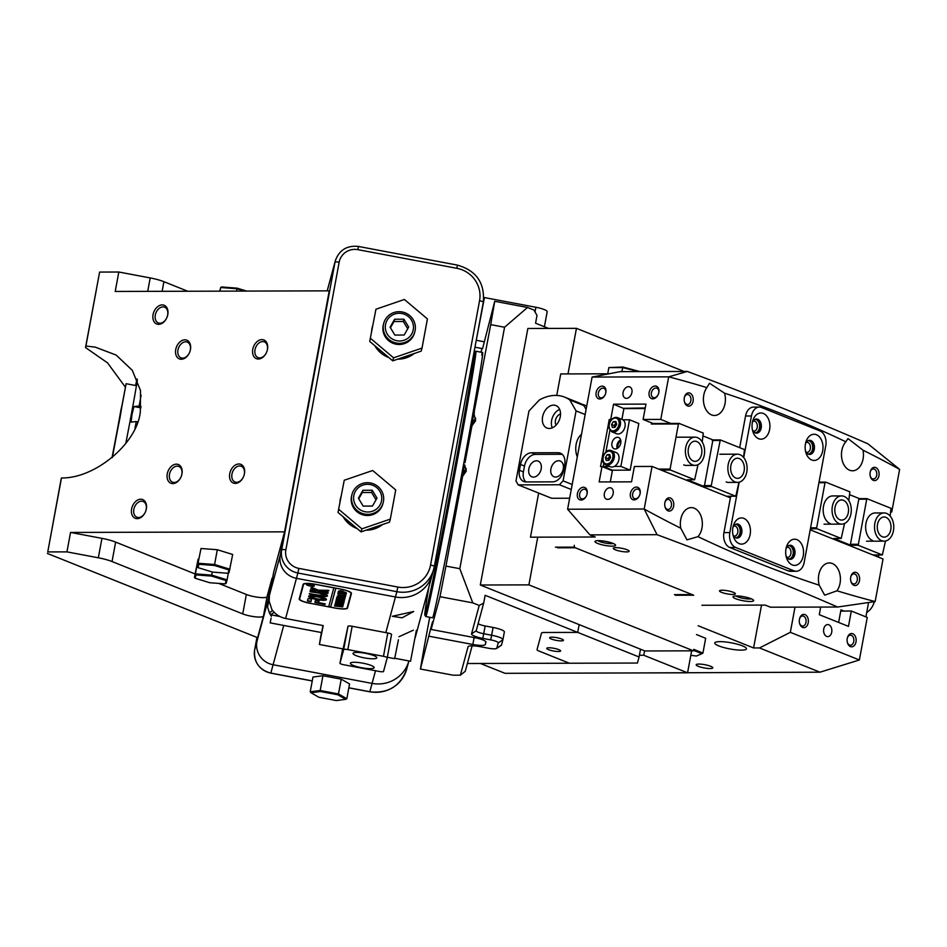 <?xml version="1.0" encoding="UTF-8"?>
<svg xmlns="http://www.w3.org/2000/svg" width="947" height="947" viewBox="0 0 947 947"><rect width="100%" height="100%" fill="white"/><g stroke="black" fill="none" stroke-linecap="round" stroke-linejoin="round"><path stroke-width="1.42" d="M125.762 443.551A47.35 0.734 -79.3 0 0 131.337 414.301A47.35 0.734 -79.3 0 0 137.374 379.771M137.031 378.954A47.35 0.734 -79.3 0 0 135.599 385.5M134.971 428.435A56.418 0.864 100.7 0 0 136.261 421.593L131.041 422.09L132.047 414.23L133.918 406.547L139.138 406.05A56.418 0.864 100.7 0 0 141.127 395.1M141.091 406.417L139.138 406.05M136.261 421.593L137.646 421.853M133.918 406.547L140.937 407.861M267.492 349.301A10.074 7.103 111.8 0 1 267.125 350.792A10.074 7.103 111.8 0 1 266.214 353.077A10.074 7.103 111.8 0 1 256.909 358.842A10.074 7.103 111.8 0 1 252.766 349.336A10.074 7.103 111.8 0 1 261.928 339.606A10.074 7.103 111.8 0 1 267.492 349.301M267.101 350.899A8.464 5.966 -68.2 0 0 267.374 349.727A8.464 5.966 -68.2 0 0 264.343 341.891A8.464 5.966 -68.2 0 0 255.003 349.763A8.464 5.966 -68.2 0 0 258.046 357.599A8.464 5.966 -68.2 0 0 266.261 352.982M244.444 473.678A10.074 7.103 111.8 0 1 244.077 475.181A10.074 7.103 111.8 0 1 243.154 477.466A10.074 7.103 111.8 0 1 233.85 483.23A10.074 7.103 111.8 0 1 229.719 473.725A10.074 7.103 111.8 0 1 238.881 463.983A10.074 7.103 111.8 0 1 244.444 473.678M244.042 475.276A8.464 5.966 -68.2 0 0 244.326 474.104A8.464 5.966 -68.2 0 0 241.284 466.267A8.464 5.966 -68.2 0 0 231.956 474.139A8.464 5.966 -68.2 0 0 234.986 481.976A8.464 5.966 -68.2 0 0 243.201 477.371M402.108 617.799L413.685 611.502L392.307 616.284L402.108 617.799M146.335 508.918A10.074 7.103 111.8 0 1 145.968 510.421A10.074 7.103 111.8 0 1 145.057 512.694A10.074 7.103 111.8 0 1 135.752 518.471A10.074 7.103 111.8 0 1 131.609 508.953A10.074 7.103 111.8 0 1 140.772 499.223A10.074 7.103 111.8 0 1 146.335 508.918M145.945 510.516A8.464 5.966 -68.2 0 0 146.217 509.344A8.464 5.966 -68.2 0 0 143.186 501.508A8.464 5.966 -68.2 0 0 133.847 509.379A8.464 5.966 -68.2 0 0 136.889 517.216A8.464 5.966 -68.2 0 0 145.104 512.611M181.966 473.855A10.074 7.103 111.8 0 1 181.611 475.358A10.074 7.103 111.8 0 1 180.688 477.631A10.074 7.103 111.8 0 1 171.383 483.408A10.074 7.103 111.8 0 1 167.252 473.891A10.074 7.103 111.8 0 1 176.414 464.16A10.074 7.103 111.8 0 1 181.966 473.855M181.575 475.453A8.464 5.966 -68.2 0 0 181.86 474.281A8.464 5.966 -68.2 0 0 178.817 466.445A8.464 5.966 -68.2 0 0 169.489 474.317A8.464 5.966 -68.2 0 0 172.52 482.153A8.464 5.966 -68.2 0 0 180.735 477.548M190.454 349.514A10.074 7.103 111.8 0 1 190.087 351.017A10.074 7.103 111.8 0 1 189.163 353.29A10.074 7.103 111.8 0 1 179.859 359.067A10.074 7.103 111.8 0 1 175.728 349.55A10.074 7.103 111.8 0 1 184.89 339.819A10.074 7.103 111.8 0 1 190.454 349.514M190.051 351.112A8.464 5.966 -68.2 0 0 190.335 349.94A8.464 5.966 -68.2 0 0 187.293 342.104A8.464 5.966 -68.2 0 0 177.965 349.976A8.464 5.966 -68.2 0 0 180.995 357.812A8.464 5.966 -68.2 0 0 189.211 353.207M167.785 314.617A10.074 7.103 111.8 0 1 167.418 316.109A10.074 7.103 111.8 0 1 166.494 318.393A10.074 7.103 111.8 0 1 157.19 324.158A10.074 7.103 111.8 0 1 153.059 314.653A10.074 7.103 111.8 0 1 162.221 304.91A10.074 7.103 111.8 0 1 167.785 314.617M167.382 316.215A8.464 5.966 -68.2 0 0 167.666 315.043A8.464 5.966 -68.2 0 0 164.624 307.207A8.464 5.966 -68.2 0 0 155.296 315.079A8.464 5.966 -68.2 0 0 158.338 322.915A8.464 5.966 -68.2 0 0 166.542 318.299M269.043 599.131L267.587 606.98L267.741 601.475L272.061 578.155L267.054 596.681L263.444 616.118A12.086 2.344 10.5 0 1 255.548 616.84A12.086 2.344 10.5 0 1 242.74 613.905L112.042 561.535A20.147 3.918 -169.5 0 0 98.334 557.795L66.941 551.876L70.552 532.439L284.574 531.847L329.236 290.847L115.214 291.451L118.813 272.014L99.624 272.073L85.917 346.034L95.292 347.147L116.173 355.078L132.32 370.36L140.511 390.59L140.322 411.815C137.244 443.314 95.197 478.578 61.472 477.963A68.504 1.054 -79.3 0 1 61.058 479.478L47.764 551.923L61.472 477.963M310.474 603.44A12.086 2.344 10.5 0 1 299.193 598.966A12.086 2.344 10.5 0 1 299.205 598.918L303.135 584.37A12.086 2.344 10.5 0 1 315.635 584.335L340.186 588.963A12.086 2.344 10.5 0 1 351.455 593.438A12.086 2.344 10.5 0 1 351.444 593.473L347.513 608.033A12.086 2.344 10.5 0 1 335.025 608.069L310.486 603.357M329.236 290.847L280.253 555.167L284.574 531.847L273.742 571.941L269.41 595.261L269.149 601.203L271.848 609.454C274.997 614.106 279.59 617.124 285.592 618.509L323.211 625.6L319.399 644.469L321.4 632.537M385.808 632.62L395.444 596.989L296.447 578.333L395.444 596.989A32.234 31.618 15.1 0 0 432.329 574.308A32.234 31.618 15.1 0 0 432.886 571.87M283.721 625.434L273.091 664.747A20.147 19.769 -164.9 0 1 256.897 641.581A20.147 19.769 15.1 0 0 273.091 664.747L372.088 683.403A32.234 31.618 15.1 0 0 408.915 660.923A32.234 31.618 -164.9 0 1 372.088 683.403L375.509 670.736M398.995 636.739L413.377 630.181M271.351 616.367L269.469 613.04L272.511 610.365M267.587 606.98L269.469 613.04M273.73 571.941L269.398 595.343L280.253 555.167A20.147 19.769 15.1 0 0 296.447 578.333L285.592 618.509M327.188 290.859L333.912 266A20.147 19.769 15.1 0 0 333.557 267.528L327.26 290.859M263.444 616.118L257.62 637.686L47.35 553.439M254.648 649.914A20.147 19.769 15.1 0 0 270.842 673.08L270.818 673.151C259.016 669.742 253.63 662 254.636 649.926A4.025 0.781 10.5 0 1 254.648 649.914A4.025 0.781 10.5 0 1 254.636 649.926L256.957 637.426L254.648 649.914L267.741 601.475M66.941 551.876L47.764 551.923M85.917 346.034A68.504 1.054 -79.3 0 0 85.514 347.549L99.624 272.073M85.514 347.549L107.544 362.879L125.253 386.992M187.778 291.25L163.902 281.685A20.147 3.918 -169.5 0 0 150.206 277.933L118.813 272.014M70.552 532.439L101.945 538.358A20.147 3.918 10.5 0 1 115.641 542.11L195.094 573.941M218.721 583.411L246.338 594.467A12.086 2.344 -169.5 0 0 259.147 597.403A12.086 2.344 -169.5 0 0 267.054 596.681M270.404 614.792L274.228 612.354M347.738 605.666A12.086 2.344 -169.5 0 0 348.023 605.311L351.349 593M556.185 640.35A7.055 1.373 -169.5 0 0 563.477 640.314A7.055 1.373 -169.5 0 0 556.907 637.698A7.055 1.373 -169.5 0 0 549.615 637.745A7.055 1.373 -169.5 0 0 556.185 640.35M554.031 648.316A7.055 1.373 10.5 0 1 560.612 650.92A7.055 1.373 10.5 0 1 553.32 650.968A7.055 1.373 10.5 0 1 546.739 648.352A7.055 1.373 10.5 0 1 554.031 648.316M582.062 625.778L579.162 624.618L577.717 632.395L639.083 656.981L637.449 663.042L569.384 663.231L539.08 651.086A8.061 1.563 10.5 0 1 537.044 649.606A8.061 1.563 -169.5 0 0 537.044 649.606L541.495 633.117A8.061 1.563 10.5 0 1 544.111 632.489L577.717 632.395L579.162 624.618L612.366 637.923M639.083 656.981L640.527 649.204M472.139 645.807L465.261 671.293L460.372 675.187L468.055 646.765A12.086 2.344 10.5 0 1 468.363 646.387A12.086 2.344 10.5 0 1 480.543 646.73L488.463 648.222A8.061 1.563 -169.5 0 0 496.595 648.446A8.061 1.563 -169.5 0 0 496.796 648.198L498.229 642.895A8.061 1.563 -169.5 0 0 490.724 639.888L482.804 638.396A12.086 2.344 10.5 0 1 471.535 633.874L479.218 605.453L483.692 603.073L485.136 595.296L577.717 632.395L544.111 632.489A8.061 1.563 -169.5 0 0 541.495 633.117L537.044 649.583A8.061 1.563 -169.5 0 0 539.08 651.086L569.384 663.231L467.356 663.516M280.253 555.167A20.147 19.769 15.1 0 0 296.447 578.333L297.879 573.018A20.147 19.769 -164.9 0 1 281.685 549.852L280.253 555.167M479.549 300.744A28.209 27.664 15.1 0 0 456.868 268.309L357.883 249.653A16.123 15.815 15.1 0 0 339.156 262.212L285.852 549.84A16.123 15.815 15.1 0 0 298.802 568.378L397.799 587.033A28.209 27.664 15.1 0 0 430.554 565.051L479.549 300.744A4.025 0.781 10.5 0 1 483.301 302.235A4.025 0.781 10.5 0 1 483.301 302.247L434.318 566.531A32.234 31.618 -164.9 0 1 433.762 568.993A32.234 31.618 -164.9 0 1 396.876 591.686L395.444 596.989A32.234 31.618 15.1 0 0 432.329 574.308L415.2 637.662M333.912 266A20.147 19.769 15.1 0 0 333.557 267.528L335.001 262.224A20.147 19.769 -164.9 0 1 335.345 260.697L333.912 266M312.238 680.964L270.818 673.151L273.091 664.747L372.088 683.403L369.827 691.736A32.234 31.618 15.1 0 0 406.713 669.056L408.915 660.935M271.114 618.166L270.167 622.877L271.114 618.166M323.01 625.565L321.637 632.584L270.167 622.877M394.769 658.26L410.548 661.243L416.372 630.347M387.323 657.265L394.639 658.65L398.438 639.77M376.811 657.845A12.086 2.344 10.5 0 1 364.417 657.893A12.086 2.344 10.5 0 1 353.042 653.406A12.086 2.344 10.5 0 1 353.053 653.359A12.086 2.344 10.5 0 1 365.459 653.312A12.086 2.344 10.5 0 1 376.823 657.81A12.086 2.344 10.5 0 1 376.811 657.845M374.148 667.694A12.086 2.344 10.5 0 1 361.754 667.753A12.086 2.344 10.5 0 1 350.378 663.255A12.086 2.344 10.5 0 1 350.39 663.22A12.086 2.344 10.5 0 1 362.796 663.172A12.086 2.344 10.5 0 1 374.16 667.659A12.086 2.344 10.5 0 1 374.148 667.694M347.833 649.595L383.464 656.307A4.025 0.781 10.5 0 1 387.228 657.798L383.535 671.459A4.025 0.781 10.5 0 1 379.368 671.47L343.737 664.747A4.025 0.781 10.5 0 1 339.973 663.255L343.666 649.606A4.025 0.781 10.5 0 1 347.833 649.595L352.154 626.275A4.025 0.781 -169.5 0 0 347.987 626.287L343.122 648.932M339.973 663.255A4.025 0.781 10.5 0 1 339.985 663.243L342.648 648.849L339.973 663.255M391.549 634.478L387.228 657.798A4.025 0.781 10.5 0 1 387.228 657.81L391.549 634.49A4.025 0.781 -169.5 0 0 391.549 634.478A4.025 0.781 -169.5 0 0 387.797 632.987L383.464 656.307M352.154 626.275L387.797 632.987M474.968 347.206L482.591 348.638L494.725 301.276A245.818 3.788 100.7 0 1 490.712 324.632L471.701 424.943C470.114 433.915 470.197 434.2 471.961 425.795L464.989 462.716M471.701 424.943C470.114 433.915 470.197 434.2 471.961 425.795L475.678 420.598L474.068 414.395L474.352 412.182M472.139 425.677A10.074 7.103 111.8 0 1 472.222 425.156A10.074 7.103 111.8 0 1 475.702 418.219M462.337 475.477C460.751 484.45 460.834 484.722 462.598 476.317L466.303 471.121L464.705 464.93L462.337 475.477C460.751 484.45 460.834 484.722 462.598 476.317L445.954 566.093A245.818 3.788 100.7 0 1 439.976 596.693L431.122 629.447L432.566 621.67L430.719 628.5L420.421 669.032A245.818 3.788 100.7 0 1 424.445 645.676L429.713 617.278M462.775 476.199A10.074 7.103 111.8 0 1 462.858 475.678A10.074 7.103 111.8 0 1 466.338 468.753M428.873 587.093A133.787 2.06 -79.3 0 0 424.848 615.112A133.787 2.06 -79.3 0 0 439.171 548.964A133.787 2.06 -79.3 0 0 470.434 380.268A133.787 2.06 -79.3 0 0 474.4 352.201L475.82 351.23A134.995 2.083 100.7 0 1 475.856 351.219A134.995 2.083 100.7 0 1 471.701 380.197A134.995 2.083 100.7 0 1 457.709 458.49A134.995 2.083 100.7 0 1 440.438 548.881A134.995 2.083 100.7 0 1 425.842 616.544L432.566 617.823A134.995 2.083 -79.3 0 0 433.442 615.361A134.995 2.083 -79.3 0 0 462.053 472.589A134.995 2.083 -79.3 0 0 482.579 352.485A134.995 2.083 -79.3 0 0 481.703 354.947M480.969 352.189L481.964 348.52M548.562 328.42L535.564 323.211L537.008 315.434L533.966 310.048L527.515 307.467L504.562 327.248L490.712 324.632M479.218 605.453L472.766 602.872L459.816 568.697L504.562 327.248M460.372 675.187L453.222 675.211L420.421 669.032M527.515 307.467L494.725 301.276M439.976 596.693L472.766 602.872M429.275 636.266L472.837 644.481A12.086 2.344 -169.5 0 0 485.326 644.445L485.941 642.173A12.086 2.344 -169.5 0 0 485.953 642.137A12.086 2.344 -169.5 0 0 474.684 637.662L431.122 629.447M459.816 568.697L445.954 566.093M483.692 603.073L476.223 630.738A8.061 1.563 -169.5 0 0 476.211 630.761A8.061 1.563 -169.5 0 0 483.728 633.744L491.647 635.236A12.086 2.344 10.5 0 1 502.916 639.722A12.086 2.344 10.5 0 1 502.916 639.758L501.472 645.061A12.086 2.344 10.5 0 1 501.164 645.44L496.595 648.446M478.128 623.671A8.061 1.563 -169.5 0 0 485.172 625.967L493.091 627.47A12.086 2.344 10.5 0 1 504.36 631.945A12.086 2.344 10.5 0 1 504.349 631.98L502.928 639.675L504.36 631.945M244.575 291.084L236.999 288.752L236.561 291.108M219.716 291.155L220.687 287.521L221.598 286.977L237.093 288.148L236.999 288.752L220.687 287.521L220.012 291.155M237.093 288.148L246.611 291.084M320.465 691.511L311.007 692.754L318.914 697.276L336.292 700.555L345.75 699.312L337.842 694.79L320.465 691.511L320.193 690.505L310.237 691.807L312.972 677.034L322.939 675.732L320.193 690.505L338.481 693.95L341.228 679.177L322.939 675.732M337.842 694.79L338.481 693.95L346.815 698.708L349.55 683.935L341.228 679.177M310.237 691.807L311.007 692.754M345.75 699.312L346.815 698.708M196.029 574.9L195.129 578.226L209.725 582.725L225.22 583.897L226.12 580.57L211.524 576.072L196.029 574.9L195.402 573.882L194.455 577.386L198.136 559.121L195.402 573.882L211.714 575.125L212.282 572.024M211.524 576.072L211.714 575.125L227.079 579.86L228.322 573.148M226.12 580.57L227.079 579.86L226.132 583.364L225.22 583.897M198.728 559.156L198.136 559.121M194.455 577.386L195.129 578.226M197.994 567.62L197.319 566.78L201.001 548.502L217.313 549.734L232.678 554.48L228.996 572.746L228.085 573.29L228.985 569.964L214.389 565.466L198.894 564.294L197.994 567.62L212.59 572.118L228.085 573.29M197.319 566.78L201.001 548.502M198.894 564.294L198.266 563.276L214.578 564.507L217.313 549.734M214.389 565.466L214.578 564.507L229.943 569.242L228.985 569.964M483.81 297.465L484.438 297.571L476.258 340.281M547.188 311.741L544.407 326.751L547.177 311.776A12.086 2.344 -169.5 0 0 547.188 311.741A12.086 2.344 -169.5 0 0 535.907 307.266L484.438 297.571M484.426 341.82L476.507 340.316M351.716 495.47A16.123 15.815 15.1 0 0 367.756 515.499A16.123 15.815 15.1 0 0 382.848 503.887A16.123 15.815 -164.9 0 1 367.756 515.499A16.123 15.815 -164.9 0 1 351.716 495.47L352.024 494.334A16.123 15.815 -164.9 0 1 366.43 482.733A16.123 15.815 -164.9 0 1 383.156 502.75A16.123 15.815 -164.9 0 1 368.75 514.339A16.123 15.815 -164.9 0 1 352.024 494.334M338.02 512.445L344.246 480.236L338.02 512.445L361.056 531.883L361.872 528.852L390.318 519.11L389.501 522.152L361.056 531.883M338.837 509.415L361.872 528.852M390.318 519.11L395.728 489.942L372.692 470.505L344.246 480.236M383.417 324.442A16.123 15.815 15.1 0 0 399.456 344.483A16.123 15.815 15.1 0 0 414.537 332.859A16.123 15.815 -164.9 0 1 399.456 344.483A16.123 15.815 -164.9 0 1 383.417 324.442L383.724 323.306A16.123 15.815 -164.9 0 1 398.131 311.717A16.123 15.815 -164.9 0 1 414.845 331.722A16.123 15.815 -164.9 0 1 400.451 343.311A16.123 15.815 -164.9 0 1 383.724 323.306M369.721 341.417L375.947 309.219L369.721 341.417L392.756 360.854L393.573 357.824L422.019 348.094L421.19 351.124L392.756 360.854M370.537 338.387L393.573 357.824M422.019 348.094L427.417 318.914L404.381 299.477L375.947 309.219M368.703 511.984A14.11 13.838 15.1 0 0 381.736 497.293A14.11 13.838 15.1 0 0 366.678 484.331A14.11 13.838 15.1 0 0 353.645 499.022A14.11 13.838 15.1 0 0 368.703 511.984M358.404 498.217L363.175 506.1L372.467 506.053L376.989 498.11L372.207 490.215L362.914 490.274L358.404 498.217M376.018 499.803L371.603 492.487L362.299 492.547L358.747 498.797M362.299 492.547L362.914 490.274M371.603 492.487L372.207 490.215M400.403 340.967A14.11 13.838 15.1 0 0 413.437 326.277A14.11 13.838 15.1 0 0 398.379 313.315A14.11 13.838 15.1 0 0 385.334 328.005A14.11 13.838 15.1 0 0 400.403 340.967M390.093 327.188L394.863 335.084L404.168 335.025L408.678 327.082L403.907 319.198L394.615 319.246L390.093 327.188M407.719 328.775L403.292 321.471L393.999 321.518L390.448 327.769M393.999 321.518L394.615 319.246M403.292 321.471L403.907 319.198M340.908 496.855L340.707 497.613A26.196 25.687 15.1 0 0 339.902 502.289M340.553 498.797A26.196 25.687 -164.9 0 1 340.837 497.222M377.664 526.201A26.196 25.687 -164.9 0 1 372.727 527.893M351.68 523.975A26.196 25.687 -164.9 0 1 347.502 520.436M343.145 516.766A26.196 25.687 15.1 0 0 357.137 528.568M366.039 530.178A26.196 25.687 15.1 0 0 382.552 524.52M372.609 325.827L372.408 326.597A26.196 25.687 15.1 0 0 371.603 331.261M372.254 327.769A26.196 25.687 -164.9 0 1 372.538 326.206M409.353 355.172A26.196 25.687 -164.9 0 1 404.416 356.865M383.381 352.947A26.196 25.687 -164.9 0 1 379.191 349.419M374.846 345.75A26.196 25.687 15.1 0 0 388.826 357.552M397.728 359.15A26.196 25.687 15.1 0 0 414.253 353.503M112.397 457.389L126.117 383.713L112.018 457.709M442.888 520.294L456.655 446.025M119.949 417.923L115.664 439.159L120.944 409.992L122.388 403.517L119.949 417.923M425.842 616.544A134.995 2.083 100.7 0 1 425.807 616.533L424.848 615.112M474.4 352.201A133.787 2.06 -79.3 0 0 473.642 354.356M310.569 584.571A3.622 0.71 -169.5 0 0 306.828 584.595A3.622 0.71 -169.5 0 0 310.202 585.944A3.622 0.71 -169.5 0 0 313.954 585.921A3.622 0.71 -169.5 0 0 310.569 584.571M310.19 586.015A4.025 0.781 -169.5 0 0 314.357 585.992A4.025 0.781 -169.5 0 0 310.592 584.5A4.025 0.781 -169.5 0 0 306.426 584.524A4.025 0.781 -169.5 0 0 310.19 586.015M328.36 590.348L318.299 590.159L312.084 587.602L310.865 588.111L319.873 591.911L327.65 593.449L327.84 592.775L320.619 591.117L328.337 591.236L328.36 590.348M318.038 596.219A9.068 1.764 -169.5 0 0 308.805 596.042L312.581 596.788A5.244 1.018 10.5 0 1 317.849 596.941A5.244 1.018 10.5 0 1 322.678 598.693L326.466 599.368A9.068 1.764 -169.5 0 0 318.038 596.219M309.195 595.817L312.652 596.397A5.244 1.018 10.5 0 1 317.92 596.551A5.244 1.018 10.5 0 1 322.749 598.303L326.23 599.025M337.665 596.338L345.099 598.161L336.883 597.356L344.779 598.078L337.688 596.184M338.624 595.142L345.572 596.006L341.334 596.29L345.182 597.415L337.262 595.923L341.192 596.267L338.624 595.142M345.75 595.758L344.424 595.509L345.75 595.758M339.488 594.266L337.807 593.923L338.103 592.822L345.951 594.598L338.257 593.544L339.488 594.266M342.056 593.461L338.209 592.029L342.4 592.135L346.342 593.58L342.056 593.461L346.01 593.52L339.405 591.958L338.529 592.112L339.239 592.55L342.092 593.224M328.81 606.411L330.681 607.169L335.806 588.217L339.784 588.892M330.681 607.169L334.646 607.915A12.086 2.344 -169.5 0 0 347.135 607.879L351.029 593.473A12.086 2.344 -169.5 0 0 351.041 593.438A12.086 2.344 -169.5 0 0 339.76 588.963M340.944 590.679L346.424 592.822L338.505 591.33L340.944 590.679M340.435 599.487L336.576 598.042L340.778 598.161L344.708 599.593L340.482 599.25M338.209 599.285L336.623 599.581L344.258 600.824L336.197 599.901L336.457 598.93L338.209 599.238M344.152 601.676L342.826 601.428L344.152 601.676M336.161 600.86L343.927 602.517L339.026 601.949L343.749 603.18L335.558 602.245L341.879 602.73L335.723 601.653L341.985 602.126L336.043 600.445M335.652 602.742L343.418 604.387L338.517 603.819L343.24 605.05L335.049 604.127L341.382 604.612L335.214 603.523L341.476 603.997L335.534 602.316M335.143 604.612L342.909 606.269L338.008 605.701L342.731 606.92L334.54 605.997L340.873 606.482L334.705 605.393L340.979 605.867L335.037 604.186M333.841 587.767L328.704 606.79L310.888 603.44A12.086 2.344 -169.5 0 1 299.619 598.954L300.116 596.243A12.086 2.344 -169.5 0 0 300.116 596.279A12.086 2.344 -169.5 0 1 300.128 596.208L303.419 584.015M333.829 587.85L316.002 584.488A12.086 2.344 -169.5 0 0 303.514 584.524L299.619 598.918A12.086 2.344 -169.5 0 0 299.619 598.954M311.61 599.214L308.047 598.54L307.396 600.954L310.924 601.747L311.61 599.214M323.803 595.355A4.025 0.781 10.5 0 1 319.766 595.225L309.302 593.876L319.577 595.912A7.659 1.492 -169.5 0 0 327.39 596.054L323.803 595.355M320.193 593.639A4.025 0.781 10.5 0 1 323.91 594.976L327.496 595.627A7.659 1.492 -169.5 0 0 320.382 592.952L310.06 591.106L310.367 591.792L320.264 593.248A4.025 0.781 10.5 0 1 323.981 594.586L327.236 595.272M312.474 597.166L308.686 596.468A9.068 1.764 -169.5 0 0 317.115 599.629A9.068 1.764 -169.5 0 0 326.348 599.806L322.584 599.072A5.244 1.018 10.5 0 1 317.316 598.906A5.244 1.018 10.5 0 1 312.474 597.166M310.332 590.088L316.405 590.715L310.332 590.088M318.606 602.576L318.512 601.049L315.41 600.564L314.889 602.505L324.667 604.446L325.318 603.937L318.606 602.576L318.95 601.191M311.527 585.187L310.249 585.364L312.25 585.98L307.893 585.163L311.527 585.187M314.984 602.15L325.295 603.902M310.427 589.744L316.381 590.668M309.006 596.432A9.068 1.764 -169.5 0 0 317.198 599.25A9.068 1.764 -169.5 0 0 326.028 599.64M310.012 591.259L320.264 593.248M309.397 593.532L319.648 595.521A7.659 1.492 -169.5 0 0 327.046 595.888M328.905 590.526L320.619 591.117M310.959 587.779L319.944 591.52L328.266 592.917M307.491 600.611L310.995 601.369L311.587 599.167M308.26 584.986L310.071 585.329L308.26 584.986M330.752 606.778L335.794 588.134M343.039 591.141L342.755 591.733M342.79 591.544L338.979 590.881L342.684 591.188M339.168 592.289L338.28 591.638M345.537 595.994L345.406 596.598M337.546 598.303L336.647 597.664M337.783 597.971L336.907 598.125L337.617 598.563L340.47 599.25L344.377 599.534L337.819 597.806M698.922 664.072A8.464 1.645 -169.5 0 0 696.175 664.77A8.464 1.645 -169.5 0 0 700.969 667.197A8.464 1.645 -169.5 0 0 710.072 668.546A8.464 1.645 -169.5 0 0 712.819 667.848A8.464 1.645 -169.5 0 0 708.013 665.421A8.464 1.645 -169.5 0 0 698.922 664.072M856.005 641.924A6.653 4.534 -90.2 0 1 851.862 646.813A6.653 4.534 -90.2 0 1 847.399 642.563A6.653 4.534 -90.2 0 1 847.245 638.42A6.653 4.534 -90.2 0 1 847.376 637.816A6.653 4.534 -90.2 0 1 853.022 633.851A6.653 4.534 -90.2 0 1 856.005 641.924M847.316 642.244A5.043 3.433 89.8 0 0 850.465 645.215A5.043 3.433 89.8 0 0 853.768 641.51A5.043 3.433 89.8 0 0 850.442 635.141A5.043 3.433 89.8 0 0 847.305 638.124M808.217 622.783A6.653 4.534 -90.2 0 1 804.074 627.672A6.653 4.534 -90.2 0 1 799.599 623.41A6.653 4.534 -90.2 0 1 799.457 619.267A6.653 4.534 -90.2 0 1 799.588 618.663A6.653 4.534 -90.2 0 1 805.234 614.71A6.653 4.534 -90.2 0 1 808.217 622.783M799.528 623.102A5.043 3.433 89.8 0 0 802.677 626.062A5.043 3.433 89.8 0 0 805.98 622.357A5.043 3.433 89.8 0 0 802.642 615.988A5.043 3.433 89.8 0 0 799.517 618.971M823.748 629.009A6.049 4.131 89.8 0 0 827.749 636.644A6.049 4.131 89.8 0 0 831.715 632.194A6.049 4.131 89.8 0 0 827.714 624.558A6.049 4.131 89.8 0 0 823.748 629.009M719.992 641.628A16.123 3.125 -169.5 0 0 714.76 642.942A16.123 3.125 -169.5 0 0 723.91 647.57A16.123 3.125 -169.5 0 0 741.229 650.139A16.123 3.125 -169.5 0 0 746.461 648.825A16.123 3.125 -169.5 0 0 737.322 644.197A16.123 3.125 -169.5 0 0 719.992 641.628M878.425 557.144L878.828 554.954M795.007 607.145L790.331 632.324L859.367 659.976L867.251 617.42L851.329 611.028L848.476 626.381L819.273 614.686L820.682 607.074M790.331 632.324L759.482 647.949L753.587 647.961L761.53 605.097M759.482 647.949L819.984 672.192L630.465 672.962M753.587 647.961L698.164 625.754M819.984 672.192L859.331 660M840.747 611.064L851.329 611.028M866.718 612.484A14.11 9.932 -68.2 0 0 874.341 601.676M838.628 622.439L840.96 609.88L843.895 611.052M865.901 616.876L868.565 602.517M644.587 650.826L643.759 655.253L639.403 655.265M691.641 650.838L687.569 672.808L643.759 655.253M687.569 672.808L505 673.317L480.449 663.48M684.03 371.449L576.451 328.337L527.858 328.479L480.307 585.009L644.919 650.968L693.512 650.826L528.9 584.879L480.307 585.009M576.451 328.337L567.999 373.911M537.742 537.162L528.9 584.879M686.764 465.391A14.11 9.624 -90.2 0 1 686.267 465.415A14.11 9.624 -90.2 0 1 683.698 464.918M729.249 482.414A14.11 9.624 -90.2 0 1 728.74 482.437A14.11 9.624 -90.2 0 1 726.183 481.928M620.889 442.213L619.539 441.669M621.871 419.343L623.955 408.311L645.238 407.968M610.282 481.905L612.449 470.185L610.33 481.905M645.132 408.536L623.919 408.595L621.919 419.355M623.919 408.595L613.561 404.203L610.708 419.557L609.241 419.557L610.862 420.208M658.674 469.096L670.097 469.061L678.454 423.972L651.358 424.055L651.583 422.859M670.097 469.061L670.488 470.055L694.648 479.738L698.01 464.681M702.224 441.941L703.29 433.099L679.129 423.416L678.454 423.972M670.488 470.055L661.136 470.079M652.661 423.297L651.358 424.055M652.625 423.487L679.129 423.416M726.444 496.252L735.795 496.228L711.635 486.545L704.272 486.569L687.285 479.762L694.648 479.738M703.313 436.07L712.925 439.917L720.288 439.905L744.449 449.576L743.573 457.365M738.968 482.224L735.795 496.228M712.925 439.917L704.272 486.569M703.893 485.574L711.256 485.551L711.635 486.545M720.288 439.905L711.256 485.551M719.613 440.462L712.251 440.485M577.291 456.987A16.525 11.281 -90.2 0 1 576.143 444.332A16.525 11.281 -90.2 0 1 581.494 434.282M542.595 416.822A12.086 8.511 -68.2 0 0 546.928 428.02A12.086 8.511 -68.2 0 0 560.269 416.763A12.086 8.511 -68.2 0 0 555.925 405.565A12.086 8.511 -68.2 0 0 542.595 416.822M559.63 409.388A12.086 8.511 -68.2 0 0 551.628 420.432A12.086 8.511 -68.2 0 0 552.255 427.819M560.529 413.969A6.854 4.83 -68.2 0 0 555.451 420.421A6.854 4.83 -68.2 0 0 556.067 425.108M541.187 468.931A8.464 5.966 111.8 0 1 531.859 476.803A8.464 5.966 111.8 0 1 528.817 468.966A8.464 5.966 111.8 0 1 538.156 461.094A8.464 5.966 111.8 0 1 541.187 468.931M563.276 468.872A8.464 5.966 111.8 0 1 553.948 476.743A8.464 5.966 111.8 0 1 550.905 468.907A8.464 5.966 111.8 0 1 560.233 461.035A8.464 5.966 111.8 0 1 563.276 468.872M581.399 404.026A48.356 34.068 111.8 0 1 584.11 404.937A48.356 34.068 111.8 0 1 586.702 406.156M576.072 410.891L569.774 399.93A48.356 34.068 -68.2 0 0 564.732 397.172A48.356 34.068 -68.2 0 0 539.317 400.013L528.947 411.022L515.985 480.993L518.21 484.876L559.44 484.757L563.098 480.863L576.072 410.891L585.151 414.537M518.21 484.876L551.663 498.276L569.644 498.229M571.266 489.492L559.44 484.757M563.098 480.863L572.189 484.497M586.086 409.471L583.849 405.565A48.356 34.068 -68.2 0 0 578.806 402.806L564.732 397.172M569.774 399.93L583.849 405.565M519.441 470.304A12.086 8.511 -68.2 0 0 523.774 481.502A12.086 8.511 -68.2 0 0 526.106 481.94L552.61 481.857A12.086 8.511 -68.2 0 0 563.607 470.174L564.696 464.35A12.086 8.511 -68.2 0 0 560.352 453.151A12.086 8.511 -68.2 0 0 558.02 452.713L531.516 452.784A12.086 8.511 -68.2 0 0 520.519 464.468L519.441 470.304L523.419 471.89A12.086 8.511 -68.2 0 0 525.916 481.928M562.198 454.311A12.086 8.511 -68.2 0 0 561.997 454.3L535.493 454.382A12.086 8.511 -68.2 0 0 524.496 466.066L523.419 471.89M692.47 594.645A2.012 1.373 -90.2 0 1 692.103 594.574L575.279 547.768A2.012 1.373 -90.2 0 1 574.308 545.294M684.326 397.74A6.653 4.534 -90.2 0 1 684.456 397.136A6.653 4.534 -90.2 0 1 690.103 393.171A6.653 4.534 -90.2 0 1 693.086 401.256A6.653 4.534 -90.2 0 1 688.942 406.145A6.653 4.534 -90.2 0 1 684.48 401.883A6.653 4.534 -90.2 0 1 684.326 397.74M684.397 401.575A5.043 3.433 89.8 0 0 687.546 404.535A5.043 3.433 89.8 0 0 690.848 400.83A5.043 3.433 89.8 0 0 687.522 394.461A5.043 3.433 89.8 0 0 684.385 397.444M754.925 419.45A6.653 4.534 -90.2 0 1 759.47 427.843A6.653 4.534 -90.2 0 1 754.96 432.743M753.102 430.992A5.043 3.433 89.8 0 0 753.919 431.134A5.043 3.433 89.8 0 0 757.221 427.428A5.043 3.433 89.8 0 0 753.895 421.06A5.043 3.433 89.8 0 0 753.078 421.202M808.028 440.722A6.653 4.534 -90.2 0 1 812.562 449.127A6.653 4.534 -90.2 0 1 808.063 454.015M806.205 452.264A5.043 3.433 89.8 0 0 807.022 452.406A5.043 3.433 89.8 0 0 810.324 448.7A5.043 3.433 89.8 0 0 806.998 442.332A5.043 3.433 89.8 0 0 806.181 442.474M870.175 472.21A6.653 4.534 -90.2 0 1 870.317 471.606A6.653 4.534 -90.2 0 1 875.963 467.64A6.653 4.534 -90.2 0 1 878.946 475.714A6.653 4.534 -90.2 0 1 874.791 480.603A6.653 4.534 -90.2 0 1 870.329 476.341A6.653 4.534 -90.2 0 1 870.175 472.21M870.246 476.033A5.043 3.433 89.8 0 0 873.394 479.004A5.043 3.433 89.8 0 0 876.697 475.299A5.043 3.433 89.8 0 0 873.371 468.931A5.043 3.433 89.8 0 0 870.234 471.914M664.877 502.691A6.653 4.534 -90.2 0 1 665.007 502.088A6.653 4.534 -90.2 0 1 670.654 498.122A6.653 4.534 -90.2 0 1 673.637 506.195A6.653 4.534 -90.2 0 1 669.493 511.084A6.653 4.534 -90.2 0 1 665.019 506.834A6.653 4.534 -90.2 0 1 664.877 502.691M664.948 506.515A5.043 3.433 89.8 0 0 668.097 509.486A5.043 3.433 89.8 0 0 671.399 505.781A5.043 3.433 89.8 0 0 668.061 499.412A5.043 3.433 89.8 0 0 664.936 502.395M735.476 524.389A6.653 4.534 -90.2 0 1 740.009 532.794A6.653 4.534 -90.2 0 1 735.511 537.683M733.653 535.943A5.043 3.433 89.8 0 0 734.47 536.085A5.043 3.433 89.8 0 0 737.772 532.368A5.043 3.433 89.8 0 0 734.446 525.999A5.043 3.433 89.8 0 0 733.629 526.153M788.579 545.673A6.653 4.534 -90.2 0 1 793.113 554.066A6.653 4.534 -90.2 0 1 788.614 558.955M786.756 557.215A5.043 3.433 89.8 0 0 787.573 557.357A5.043 3.433 89.8 0 0 790.875 553.652A5.043 3.433 89.8 0 0 787.537 547.283A5.043 3.433 89.8 0 0 786.72 547.425M850.726 577.149A6.653 4.534 -90.2 0 1 850.868 576.545A6.653 4.534 -90.2 0 1 856.502 572.592A6.653 4.534 -90.2 0 1 859.485 580.665A6.653 4.534 -90.2 0 1 855.342 585.554A6.653 4.534 -90.2 0 1 850.88 581.292A6.653 4.534 -90.2 0 1 850.726 577.149M850.797 580.985A5.043 3.433 89.8 0 0 853.945 583.944A5.043 3.433 89.8 0 0 857.248 580.239A5.043 3.433 89.8 0 0 853.922 573.87A5.043 3.433 89.8 0 0 850.785 576.853M649.145 392.449A6.653 4.688 111.8 0 1 655.194 386.021A6.653 4.688 111.8 0 1 658.863 392.413A6.653 4.688 111.8 0 1 658.615 393.407A6.653 4.688 111.8 0 1 658.011 394.911A6.653 4.688 111.8 0 1 651.867 398.723A6.653 4.688 111.8 0 1 649.145 392.449M658.591 393.514A5.043 3.551 -68.2 0 0 658.745 392.851A5.043 3.551 -68.2 0 0 656.934 388.187A5.043 3.551 -68.2 0 0 651.382 392.863A5.043 3.551 -68.2 0 0 653.193 397.539A5.043 3.551 -68.2 0 0 658.058 394.816M630.418 493.505A6.653 4.688 111.8 0 1 636.455 487.078A6.653 4.688 111.8 0 1 640.125 493.482A6.653 4.688 111.8 0 1 639.888 494.464A6.653 4.688 111.8 0 1 639.284 495.979A6.653 4.688 111.8 0 1 633.141 499.779A6.653 4.688 111.8 0 1 630.418 493.505M639.852 494.571A5.043 3.551 -68.2 0 0 640.018 493.908A5.043 3.551 -68.2 0 0 638.207 489.244A5.043 3.551 -68.2 0 0 632.655 493.932A5.043 3.551 -68.2 0 0 634.454 498.596A5.043 3.551 -68.2 0 0 639.332 495.885M577.41 493.659A6.653 4.688 111.8 0 1 583.459 487.232A6.653 4.688 111.8 0 1 587.128 493.624A6.653 4.688 111.8 0 1 586.88 494.618A6.653 4.688 111.8 0 1 586.276 496.121A6.653 4.688 111.8 0 1 580.132 499.933A6.653 4.688 111.8 0 1 577.41 493.659M586.856 494.713A5.043 3.551 -68.2 0 0 587.01 494.05A5.043 3.551 -68.2 0 0 585.199 489.386A5.043 3.551 -68.2 0 0 579.647 494.074A5.043 3.551 -68.2 0 0 581.458 498.738A5.043 3.551 -68.2 0 0 586.323 496.027M596.137 392.591A6.653 4.688 111.8 0 1 602.185 386.163A6.653 4.688 111.8 0 1 605.855 392.567A6.653 4.688 111.8 0 1 605.618 393.561A6.653 4.688 111.8 0 1 605.015 395.065A6.653 4.688 111.8 0 1 598.871 398.865A6.653 4.688 111.8 0 1 596.137 392.591M605.583 393.656A5.043 3.551 -68.2 0 0 605.737 392.993A5.043 3.551 -68.2 0 0 603.926 388.329A5.043 3.551 -68.2 0 0 598.374 393.017A5.043 3.551 -68.2 0 0 600.185 397.681A5.043 3.551 -68.2 0 0 605.062 394.97M597.64 543.424A10.476 2.036 10.5 0 1 595.272 541.128A10.476 2.036 10.5 0 1 602.754 540.938A10.476 2.036 10.5 0 1 612.958 543.377A10.476 2.036 10.5 0 1 615.467 544.88A10.476 2.036 10.5 0 1 609.761 546.064A10.476 2.036 10.5 0 1 597.64 543.424M597.841 540.642A8.464 1.645 -169.5 0 0 599.475 541.471A8.464 1.645 -169.5 0 0 613.242 543.495M735.701 598.741A10.476 2.036 10.5 0 1 733.333 596.444A10.476 2.036 10.5 0 1 740.814 596.255A10.476 2.036 10.5 0 1 751.018 598.693A10.476 2.036 10.5 0 1 753.528 600.197A10.476 2.036 10.5 0 1 747.834 601.381A10.476 2.036 10.5 0 1 735.701 598.741M735.902 595.959A8.464 1.645 -169.5 0 0 737.535 596.788A8.464 1.645 -169.5 0 0 751.302 598.812M613.183 493.553A6.049 4.262 -68.2 0 0 611.016 487.954A6.049 4.262 -68.2 0 0 604.352 493.576A6.049 4.262 -68.2 0 0 606.518 499.176A6.049 4.262 -68.2 0 0 613.183 493.553M631.921 392.496A6.049 4.262 -68.2 0 0 629.743 386.897A6.049 4.262 -68.2 0 0 623.079 392.52A6.049 4.262 -68.2 0 0 625.245 398.119A6.049 4.262 -68.2 0 0 631.921 392.496M627.115 549.769A8.061 1.563 -169.5 0 0 618.521 547.804A8.061 1.563 -169.5 0 0 613.301 548.313A8.061 1.563 -169.5 0 0 615.337 549.805A8.061 1.563 -169.5 0 0 623.943 551.758A8.061 1.563 -169.5 0 0 629.151 551.249A8.061 1.563 -169.5 0 0 627.115 549.769M733.321 592.313A8.061 1.563 -169.5 0 0 724.715 590.36A8.061 1.563 -169.5 0 0 719.507 590.869A8.061 1.563 -169.5 0 0 721.543 592.349A8.061 1.563 -169.5 0 0 730.137 594.314A8.061 1.563 -169.5 0 0 735.357 593.805A8.061 1.563 -169.5 0 0 733.321 592.313M810.206 529.811L883.042 558.99L875.158 601.558A1914.183 1306.73 89.8 0 1 836.97 590.798A16.123 11.009 89.8 0 0 840.036 583.305A16.123 11.009 89.8 0 0 829.371 562.932A16.123 11.009 89.8 0 0 818.788 574.793A16.123 11.009 89.8 0 0 819.25 585.21A1914.183 1306.73 89.8 0 1 697.975 536.629A16.123 11.009 89.8 0 0 701.976 527.988A16.123 11.009 89.8 0 0 691.31 507.616A16.123 11.009 89.8 0 0 680.727 519.477A16.123 11.009 89.8 0 0 680.786 528.225A1914.183 1306.73 89.8 0 1 644.197 509.036L652.057 466.445L730.386 497.826M670.807 423.439L660.769 419.414L668.7 376.847A1914.183 1306.73 -90.2 0 1 706.853 387.607L709.575 383.251L724.562 393.194A1914.183 1306.73 -90.2 0 1 845.837 441.787A16.123 11.009 89.8 0 0 841.847 450.417A16.123 11.009 89.8 0 0 852.513 470.789A16.123 11.009 89.8 0 0 863.084 458.928A16.123 11.009 89.8 0 0 863.025 450.18A1914.183 1306.73 -90.2 0 1 899.626 469.369L891.766 511.96L890.949 511.64M845.837 441.787L847.979 438.568L863.025 450.18M706.853 387.607A16.123 11.009 89.8 0 0 703.787 395.1A16.123 11.009 89.8 0 0 714.452 415.473A16.123 11.009 89.8 0 0 725.023 403.611A16.123 11.009 89.8 0 0 724.562 393.194M899.626 469.369L867.854 443.776C812.419 419.651 752.249 395.538 687.309 371.437L620.202 371.626L592.1 377.06L567.608 509.226L589.945 534.877L657.052 534.688C721.993 558.789 782.163 582.902 837.598 607.027L875.158 601.558M538.654 493.056L530.474 537.186L595.261 536.996L589.945 534.877M609.241 419.557L600.528 466.587L601.996 466.587L599.155 481.94L631.542 481.845L634.383 466.492L652.057 466.445M567.608 509.226L644.173 509.013L657.052 534.688M890.89 511.96L891.766 511.96M675.436 595.261L693.689 595.213L573.681 547.129L555.427 547.177M701.952 605.263L765.176 605.086L770.491 607.205L837.598 607.027M660.769 419.414L643.108 419.462L645.949 404.109L613.561 404.203M592.1 377.06L668.665 376.847M608.98 373.793L560.731 373.935L556.741 395.444M668.7 376.847L687.309 371.437M836.97 590.798L824.671 595.19L819.25 585.21M697.975 536.629L686.954 539.873L680.786 528.225M601.996 466.587L612.354 470.73M643.108 419.462L653.146 423.487M835.029 507.367A10.074 6.878 -90.2 0 1 841.634 499.945A10.074 6.878 -90.2 0 1 848.299 512.682A10.074 6.878 -90.2 0 1 841.694 520.092A10.074 6.878 -90.2 0 1 835.029 507.367M850.962 513.748A14.11 9.624 -90.2 0 1 841.705 524.129A14.11 9.624 -90.2 0 1 832.377 506.302A14.11 9.624 -90.2 0 1 841.623 495.92A14.11 9.624 -90.2 0 1 850.962 513.748M878.106 522.223A10.074 6.878 -90.2 0 1 884.119 516.967A10.074 6.878 -90.2 0 1 890.192 531.871A10.074 6.878 -90.2 0 1 884.178 537.115A10.074 6.878 -90.2 0 1 878.106 522.223M892.607 533.8A14.11 9.624 -90.2 0 1 884.19 541.151A14.11 9.624 -90.2 0 1 875.679 520.282A14.11 9.624 -90.2 0 1 884.107 512.943A14.11 9.624 -90.2 0 1 892.607 533.8M730.859 465.628A10.074 6.878 -90.2 0 1 737.464 458.206A10.074 6.878 -90.2 0 1 744.129 470.943A10.074 6.878 -90.2 0 1 737.524 478.353A10.074 6.878 -90.2 0 1 730.859 465.628M746.781 472.008A14.11 9.624 -90.2 0 1 737.535 482.39A14.11 9.624 -90.2 0 1 728.196 464.563A14.11 9.624 -90.2 0 1 737.453 454.181A14.11 9.624 -90.2 0 1 746.781 472.008M688.374 448.606A10.074 6.878 -90.2 0 1 694.98 441.195A10.074 6.878 -90.2 0 1 701.644 453.921A10.074 6.878 -90.2 0 1 695.039 461.343A10.074 6.878 -90.2 0 1 688.374 448.606M704.308 454.986A14.11 9.624 -90.2 0 1 695.051 465.368A14.11 9.624 -90.2 0 1 685.723 447.54A14.11 9.624 -90.2 0 1 694.968 437.159A14.11 9.624 -90.2 0 1 704.308 454.986M617.148 448.464A6.049 4.262 111.8 0 1 620.616 439.822M617.444 437.301A6.049 4.262 -68.2 0 0 612.129 442.332A6.049 4.262 -68.2 0 0 614.106 448.736A6.049 4.262 -68.2 0 0 615.278 448.961A6.049 4.262 -68.2 0 0 620.581 443.918A6.049 4.262 -68.2 0 0 618.604 437.514A6.049 4.262 -68.2 0 0 617.444 437.301M617.361 448.345A11.08 7.801 111.8 0 1 620.687 440.047M622.866 419.805L629.518 419.781L620.877 466.421L614.212 466.445M620.877 466.421L630.169 470.15L638.811 423.51L629.518 419.781M609.702 466.457L603.203 466.48L603.795 463.284M630.169 470.15L612.496 470.197L603.203 466.48M605.879 452.027L609.915 430.246M611.502 450.677C605.678 447.659 599.191 460.597 604.719 464.267L605.808 464.894A7.659 5.398 111.8 0 0 613.336 460.514A7.659 5.398 111.8 0 0 612.46 451.234A7.659 5.398 111.8 0 0 611.502 450.677L616.142 452.536A7.659 5.398 111.8 0 1 617.113 453.104A7.659 5.398 111.8 0 1 617.989 462.373A7.659 5.398 111.8 0 1 610.448 466.753L605.808 464.894A7.659 5.398 111.8 0 1 604.837 464.338M610.152 455.969A3.019 2.131 111.8 0 0 608.933 457.235A3.019 2.131 111.8 0 0 608.483 460.147L608.554 460.372A3.019 2.131 111.8 0 1 608.483 460.147L608.069 458.727L610.081 455.732M608.826 460.36L606.246 460.502L605.417 457.661L607.145 454.678L609.726 454.536L610.566 457.377L608.826 460.36M608.069 458.727L605.417 457.661M609.809 455.744L607.145 454.678M614.71 427.381A3.019 2.131 111.8 0 1 614.591 427.026A3.019 2.131 111.8 0 1 615.112 424.102A3.019 2.131 111.8 0 1 616.118 423.037A3.019 2.131 111.8 0 1 616.272 422.93M613.135 418.373A7.659 5.398 111.8 0 1 617.622 417.639L622.274 419.497A7.659 5.398 111.8 0 1 625.138 425.665A7.659 5.398 111.8 0 1 621.066 432.98A7.659 5.398 111.8 0 1 616.568 433.714L611.928 431.856A7.659 5.398 111.8 0 0 616.414 431.122A7.659 5.398 111.8 0 0 620.498 423.806A7.659 5.398 111.8 0 0 617.622 417.639L612.792 418.385C607.82 423.676 607.536 428.174 611.928 431.856M614.686 427.381L614.212 425.57L616.201 422.646M611.561 424.505L613.36 421.581L615.917 421.557L616.663 424.457L614.863 427.381L612.307 427.405L611.561 424.505L614.212 425.57M616.024 422.646L613.36 421.581M872.743 540.654A14.11 9.624 -90.2 0 1 865.712 525.183A14.11 9.624 -90.2 0 1 875.229 512.943A14.11 9.624 -90.2 0 1 875.726 512.966M830.259 523.632A14.11 9.624 -90.2 0 1 823.239 508.16A14.11 9.624 -90.2 0 1 832.744 495.92A14.11 9.624 -90.2 0 1 833.253 495.944M849.861 494.796L859.474 498.643L866.836 498.619L890.997 508.302L890.144 516.02M885.504 541.009L882.355 554.942L858.195 545.259L850.832 545.283L833.845 538.476L841.208 538.452L817.048 528.781L810.383 528.793M866.836 498.619L858.195 545.259M873.004 554.966L882.355 554.942M819.037 482.153L825.689 482.13L849.85 491.813L848.796 500.572M810.573 527.799L816.657 527.787L825.015 482.698L818.93 482.71M866.162 499.187L858.799 499.211L850.442 544.288L857.804 544.276M858.799 499.211L859.474 498.643M850.442 544.288L850.832 545.283M841.208 538.452L844.546 523.49M825.689 482.13L825.015 482.698M816.657 527.787L817.048 528.781M763.318 413.448A13.092 8.937 89.8 0 0 752.605 421.427A13.092 8.937 89.8 0 0 752.64 430.767A13.092 8.937 89.8 0 0 758.63 438.71A13.092 8.937 89.8 0 0 769.603 429.536A13.092 8.937 89.8 0 0 763.318 413.448M752.344 429.5A7.055 4.818 89.8 0 0 755.292 432.886A7.055 4.818 89.8 0 0 756.582 433.146A7.055 4.818 89.8 0 0 761.329 427.026A7.055 4.818 89.8 0 0 757.813 419.284A7.055 4.818 89.8 0 0 756.535 419.036A7.055 4.818 89.8 0 0 752.332 422.693M755.836 433.063A7.055 4.818 89.8 0 0 759.896 426.481A7.055 4.818 89.8 0 0 756.345 419.284A7.055 4.818 89.8 0 0 755.801 419.119M816.421 434.72A13.092 8.937 89.8 0 0 805.708 442.699A13.092 8.937 89.8 0 0 805.731 452.05A13.092 8.937 89.8 0 0 811.733 459.982A13.092 8.937 89.8 0 0 822.706 450.808A13.092 8.937 89.8 0 0 816.421 434.72M805.447 450.784A7.055 4.818 89.8 0 0 808.395 454.169A7.055 4.818 89.8 0 0 809.673 454.418A7.055 4.818 89.8 0 0 814.432 448.298A7.055 4.818 89.8 0 0 810.916 440.556A7.055 4.818 89.8 0 0 809.638 440.308A7.055 4.818 89.8 0 0 805.435 443.965M808.939 454.335A7.055 4.818 89.8 0 0 812.988 447.765A7.055 4.818 89.8 0 0 809.448 440.568A7.055 4.818 89.8 0 0 808.904 440.391M796.96 539.66A13.092 8.937 89.8 0 0 786.259 547.65A13.092 8.937 89.8 0 0 786.282 556.99A13.092 8.937 89.8 0 0 792.284 564.933A13.092 8.937 89.8 0 0 803.257 555.759A13.092 8.937 89.8 0 0 796.96 539.66M785.998 555.723A7.055 4.818 89.8 0 0 788.946 559.109A7.055 4.818 89.8 0 0 790.224 559.357A7.055 4.818 89.8 0 0 794.983 553.237A7.055 4.818 89.8 0 0 791.467 545.508A7.055 4.818 89.8 0 0 790.189 545.259A7.055 4.818 89.8 0 0 785.986 548.917M789.49 559.286A7.055 4.818 89.8 0 0 793.539 552.705A7.055 4.818 89.8 0 0 789.999 545.508A7.055 4.818 89.8 0 0 789.455 545.342M743.869 518.388A13.092 8.937 89.8 0 0 733.156 526.378A13.092 8.937 89.8 0 0 733.179 535.718A13.092 8.937 89.8 0 0 739.181 543.649A13.092 8.937 89.8 0 0 750.154 534.475A13.092 8.937 89.8 0 0 743.869 518.388M732.895 534.451A7.055 4.818 89.8 0 0 735.843 537.837A7.055 4.818 89.8 0 0 737.121 538.085A7.055 4.818 89.8 0 0 741.88 531.965A7.055 4.818 89.8 0 0 738.364 524.236A7.055 4.818 89.8 0 0 737.086 523.987A7.055 4.818 89.8 0 0 732.883 527.645M736.387 538.003A7.055 4.818 89.8 0 0 740.436 531.433A7.055 4.818 89.8 0 0 736.896 524.236A7.055 4.818 89.8 0 0 736.352 524.07M739.169 482.177L729.817 532.593A12.086 8.251 89.8 0 0 735.63 547.449L794.036 570.852A12.086 8.251 89.8 0 0 796.238 571.278A12.086 8.251 89.8 0 0 804.169 562.388L825.772 445.777A12.086 8.251 89.8 0 0 819.972 430.921L761.566 407.518A12.086 8.251 89.8 0 0 759.364 407.092A12.086 8.251 89.8 0 0 751.433 415.993L743.726 457.567M751.433 415.993L745.549 416.005L739.678 447.671M730.67 496.24L723.934 532.616L729.817 532.593M735.63 547.449L729.735 547.461L788.153 570.863L794.036 570.852M729.735 547.461A12.086 8.251 -90.2 0 1 723.934 532.616M745.549 416.005A12.086 8.251 -90.2 0 1 753.481 407.103L759.364 407.092M796.238 571.278L790.343 571.301A12.086 8.251 -90.2 0 1 788.153 570.863M693.784 649.358L702.934 653.063L705.669 638.29L696.519 634.585M690.825 655.277L696.353 656.046L701.893 653.714L693.595 650.352M702.934 653.063L701.893 653.714M638.834 371.567L622.581 367.59L608.874 367.578L607.725 373.805M608.874 367.578L622.901 367.022L621.836 371.615M622.901 367.022L639.841 371.567M163.902 281.685L162.126 291.321M150.206 277.933L147.72 291.356M242.74 613.905L246.338 594.467M112.042 561.535L115.641 542.11M98.334 557.795L101.945 538.358M347.513 608.033L348.023 605.311M397.799 587.033L396.876 591.686L297.879 573.018L298.802 568.378M285.852 549.84A4.025 0.781 10.5 0 0 281.685 549.852L335.001 262.224A4.025 0.781 10.5 0 1 339.156 262.212M430.554 565.051A4.025 0.781 10.5 0 1 434.318 566.543A4.025 0.781 10.5 0 1 434.318 566.555L432.329 574.308M456.868 268.309L457.413 265.113L358.428 246.445C346.957 245.261 339.263 250.008 335.345 260.697M357.883 249.653L358.428 246.445M270.842 673.08L312.261 680.881M348.839 687.782L369.827 691.736M347.987 626.287L343.666 649.606M468.055 646.765L469.037 646.103M471.535 633.874L476.223 630.738M485.172 625.967L482.804 638.396M490.724 639.888L493.091 627.47M472.837 644.481L474.116 637.556M485.326 644.445L485.835 641.687M496.796 648.198L501.472 645.061M498.229 642.895L502.916 639.758M535.907 307.266L535.043 311.954M303.514 584.524L303.632 583.897M299.619 598.918L300.128 596.208M524.496 466.066L520.519 464.468M535.493 454.382L531.516 452.784M561.997 454.3L558.02 452.713M575.279 547.768L557.605 547.816M674.43 594.621L692.103 594.574M611.3 451.837A6.653 4.688 -68.2 0 0 604.233 454.548A6.653 4.688 -68.2 0 0 604.683 463.201A6.653 4.688 -68.2 0 0 611.738 460.491A6.653 4.688 -68.2 0 0 611.3 451.837M615.538 430.009A6.653 4.688 -68.2 0 0 618.912 421.237A6.653 4.688 -68.2 0 0 612.685 418.953A6.653 4.688 -68.2 0 0 609.312 427.724A6.653 4.688 -68.2 0 0 615.538 430.009M434.318 566.543L483.301 302.235C484.923 282.94 476.294 270.57 457.413 265.113M406.713 669.056C400.463 686.125 388.163 693.713 369.803 691.807L348.816 687.853M271.659 614.958L279.791 616.497M343.193 648.955L319.399 644.469M382.848 503.887L383.156 502.75M414.537 332.859L414.845 331.722M126.117 383.713L136.439 385.666M482.579 352.485L475.856 351.219M584.11 404.937L586.738 405.979M692.281 594.645L674.797 594.692M824.032 524.176L841.705 524.129M832.235 495.944L841.623 495.92M866.517 541.199L884.19 541.151M874.72 512.966L884.107 512.943M728.243 482.414L737.535 482.39M719.779 454.229L737.453 454.181M685.758 465.391L695.051 465.368M677.306 437.206L694.968 437.159"/></g></svg>
